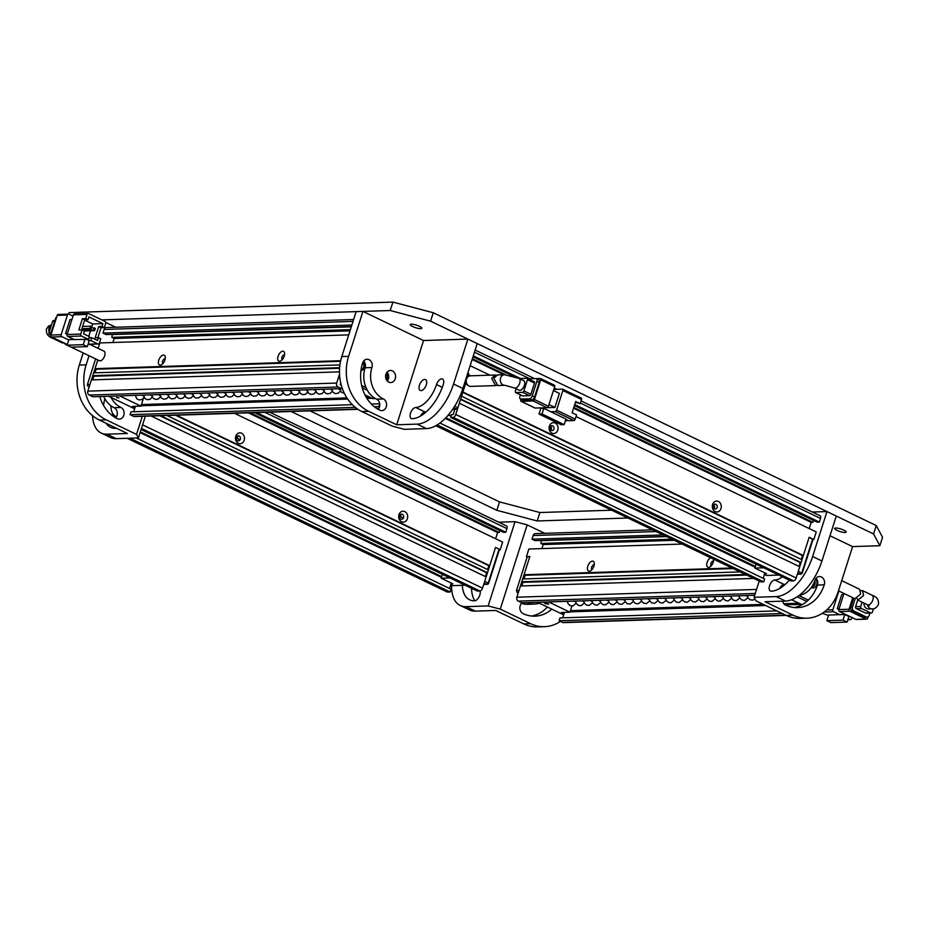 <?xml version="1.0" encoding="UTF-8"?>
<svg xmlns="http://www.w3.org/2000/svg" width="929" height="929" viewBox="0 0 929 929"><rect width="100%" height="100%" fill="white"/><g stroke="black" fill="none" stroke-linecap="round" stroke-linejoin="round"><path stroke-width="1.39" d="M720.985 508.523A5.446 4.494 88.1 0 0 718.407 501.451A5.446 4.494 88.1 0 0 712.601 504.493A5.446 4.494 88.1 0 0 715.179 511.565A5.446 4.494 88.1 0 0 720.985 508.523M717.153 507.513A2.566 2.125 88.1 0 0 713.193 505.608A2.566 2.125 88.1 0 0 717.153 507.513M557.772 430.127A5.446 4.494 88.1 0 0 555.194 423.055A5.446 4.494 88.1 0 0 549.387 426.086A5.446 4.494 88.1 0 0 551.965 433.158A5.446 4.494 88.1 0 0 557.772 430.127M553.939 429.117A2.566 2.125 88.1 0 0 549.98 427.212A2.566 2.125 88.1 0 0 553.939 429.117M713.913 508.616A2.566 2.125 88.1 0 0 713.786 504.586M550.7 430.208A2.566 2.125 88.1 0 0 550.572 426.19M812.968 539.54L809.159 537.264L813.827 539.505L812.968 539.54L802.122 573.518L797.291 574.47M470.655 375.804L468.425 374.735L468.739 373.748L467.74 373.272L468.739 373.748L467.682 377.093M763.173 578.314L764.892 572.903M439.94 423.043L764.625 579.011L763.731 581.821L437.153 424.948M435.806 425.726L760.77 581.821A3.019 1.568 -64.3 0 0 761.176 581.902L763.731 581.821M576.05 416.552L816.243 531.922L813.827 539.505M580.358 403.07L820.539 518.452A3.019 1.568 -64.3 0 0 820.144 515.781L581.043 400.922M820.539 518.452L819.378 522.098L574.714 404.579M574.401 405.555L817.16 522.168L819.378 522.098M809.217 528.555L811.203 522.365L812.898 522.307L813.502 520.414M467.728 385.082L465.475 384.002L462.921 392.003L803.33 555.519L809.159 537.264L798.313 571.254L802.122 573.518M470.155 365.689L489.931 375.188M801.262 559.386L802.482 555.554L803.33 555.519M801.994 559.734L801.088 562.544L460.679 399.029L461.574 396.218L801.994 559.734M799.021 566.411L800.241 562.568L801.088 562.544M796.165 577.989L799.753 566.76L459.332 403.244L455.744 414.473A3.019 1.568 115.7 0 1 453.143 417.342L793.563 580.857A3.019 1.568 -64.3 0 0 796.165 577.989L455.744 414.473M793.563 580.857L791.009 580.939L450.588 417.423L451.482 414.613L453.189 414.555L454.896 409.224M422.823 414.566L423.485 412.499M755.358 566.458L445.839 417.783M755.114 567.224L445.258 418.387M811.203 522.365L573.553 408.214M503.855 374.735L472.129 359.488M450.588 417.423L453.143 417.342M462.793 392.386L802.482 555.554M812.898 522.307L573.797 407.459M505.655 374.724L472.373 358.733M513.331 376.222L472.977 356.841M520.472 378.521L473.291 355.853M800.241 562.568L460.552 399.412M466.219 381.656L457.892 407.738L456.592 409.166L453.015 409.283L454.629 410.061M447.999 415.426L451.262 415.321M457.892 407.738L454.722 406.205M453.724 407.785L456.592 409.166M778.781 575.063L766.425 575.469L764.393 574.494M812.654 538.948L801.808 572.938L800.508 574.366L797.744 573.03M764.625 573.739L766.506 573.669L754.847 568.072L763.626 567.793M754.847 568.072L756.09 564.17M714.622 507.095L713.054 506.34M551.408 428.687L549.84 427.932M496.643 385.396L495.552 385.593L491.673 378.324L495.285 375.014L496.388 375.165M495.285 375.014L470.388 375.815A5.295 4.366 88.1 0 0 466.486 379.148A5.295 4.366 88.1 0 0 470.736 386.394L495.552 385.593M519.137 390.203A5.295 2.741 -64.3 0 0 524.409 385.338A5.295 2.741 -64.3 0 0 523.712 380.669L519.056 378.428A5.295 2.741 115.7 0 1 519.741 383.096A5.295 2.741 115.7 0 1 514.469 387.962L519.137 390.203M493.833 378.254L497.723 385.523L504.819 385.291A5.295 4.366 88.1 0 1 500.568 378.045A5.295 4.366 88.1 0 1 504.482 374.712L497.456 374.944L493.833 378.254M575.446 402.28L580.16 403.674L575.69 401.525L572.101 412.766L576.572 414.915L575.237 419.118L556.576 410.165L562.858 390.505A1.51 0.778 -64.3 0 0 562.66 389.17A1.51 0.778 -64.3 0 0 562.451 389.123L553.789 389.414M553.44 390.528L559.397 393.397L554.915 407.436L546.368 407.703M550.804 411.744L543.813 408.377L542.013 413.997L564.17 424.634L565.958 419.025L550.804 411.744L555.275 411.593L573.936 420.558L568.815 420.721L565.866 419.304M556.576 410.165A1.51 0.778 115.7 0 1 555.275 411.593M543.848 407.785L543.651 408.388M580.16 403.674L581.508 399.458A1.51 0.778 -64.3 0 0 581.31 398.123A1.51 0.778 -64.3 0 0 581.101 398.088M548.958 404.568L554.915 407.436M543.813 408.377L540.829 408.481L539.041 414.09L561.186 424.739L564.17 424.634M565.633 420.059L567.12 420.779L565.378 420.837M547.123 407.68L535.185 408.063L521.204 401.34L533.13 400.956L547.123 407.68A1.51 0.778 -64.3 0 0 548.424 406.24L534.43 399.528L540.701 379.868L554.694 386.58A1.51 0.778 -64.3 0 0 554.497 385.245A1.51 0.778 -64.3 0 0 554.288 385.21M554.694 386.58L548.424 406.24M573.936 420.558A1.51 0.778 -64.3 0 0 575.237 419.118M542.013 413.997L539.041 414.09M567.12 420.779L567.352 420.013M540.701 379.868A1.51 0.778 115.7 0 0 540.504 378.533A1.51 0.778 115.7 0 0 540.295 378.486L536.463 378.614M521.006 399.284L520.797 399.969A1.51 0.778 115.7 0 0 520.995 401.305L534.976 408.017M534.43 399.528A1.51 0.778 115.7 0 1 533.13 400.956M539.215 382.411A3.019 1.568 -64.3 0 0 538.82 379.74L536.486 378.626A3.019 1.568 115.7 0 1 536.881 381.296L539.215 382.411L534.558 397.02L532.224 395.893L536.881 381.296M523.085 400.167L520.763 399.052A3.019 1.568 115.7 0 1 520.345 398.971L522.679 400.085A3.019 1.568 -64.3 0 0 523.085 400.167L531.957 399.876A3.019 1.568 -64.3 0 0 534.558 397.02M520.345 398.971A3.019 1.568 115.7 0 1 519.95 396.3L520.414 394.848M536.486 378.626A3.019 1.568 115.7 0 0 536.079 378.544L528.218 378.8M532.224 395.893A3.019 1.568 115.7 0 1 529.623 398.762L531.957 399.876M520.763 399.052L529.623 398.762M522.4 395.754A1.51 0.778 -64.3 0 0 522.562 395.882A1.51 0.778 -64.3 0 0 522.772 395.928L529.588 395.708A1.51 0.778 -64.3 0 0 530.889 394.279L534.465 383.038A1.51 0.778 -64.3 0 0 534.268 381.703A1.51 0.778 -64.3 0 0 534.07 381.668M516.141 388.763L515.374 391.19A1.51 0.778 115.7 0 0 515.572 392.526L522.562 395.882M530.889 394.279L523.886 390.912L527.475 379.682A1.51 0.778 115.7 0 0 527.277 378.347A1.51 0.778 115.7 0 0 527.068 378.3L520.252 378.521A1.51 0.778 115.7 0 0 519.729 378.753M522.772 395.928L515.769 392.572L522.586 392.34L529.588 395.708M523.886 390.912A1.51 0.778 115.7 0 1 522.586 392.34M836.994 530.366A6.05 1.347 17.7 0 1 834.637 528.427A6.05 1.347 17.7 0 1 837.97 528.253A6.05 1.347 17.7 0 1 843.811 530.145A6.05 1.347 17.7 0 1 846.168 532.096A6.05 1.347 17.7 0 1 842.835 532.271A6.05 1.347 17.7 0 1 836.994 530.366M412.639 326.532A6.05 1.347 17.7 0 1 410.281 324.581A6.05 1.347 17.7 0 1 413.614 324.407A6.05 1.347 17.7 0 1 419.455 326.311A6.05 1.347 17.7 0 1 421.801 328.262A6.05 1.347 17.7 0 1 418.48 328.436A6.05 1.347 17.7 0 1 412.639 326.532M310.042 410.862L499.535 501.881L539.888 512.529L611.665 510.207M51.583 332.988L50.967 333.012A3.019 2.497 88.1 0 0 50.921 335.044L57.203 315.372L67.434 315.047A1.51 1.254 -91.9 0 1 68.549 314.095L69.071 312.597L392.909 302.099L433.274 312.748L876.279 525.547L882.55 537.299L879.856 545.718L873.585 533.966L876.279 525.547M539.888 512.529L537.206 520.96L627.934 518.022M499.535 501.881L496.841 510.311L537.206 520.96M291.091 411.477L496.841 510.311M829.992 535.754L852.59 546.6L879.856 545.718M873.585 533.966L430.58 321.167L433.274 312.748M430.58 321.167L390.215 310.518L392.909 302.099M390.215 310.518L101.784 319.878M816.045 578.268A6.05 4.993 -91.9 0 1 817.439 585.038A36.289 29.972 -91.9 0 1 794.04 607.52M782.543 601.168A6.05 4.993 88.1 0 0 785.528 605.081A36.289 29.972 88.1 0 0 797.454 607.647A36.289 29.972 88.1 0 0 824.255 584.817A6.05 4.993 88.1 0 0 821.387 576.967A6.05 4.993 88.1 0 0 819.401 576.537A6.05 4.993 88.1 0 0 814.93 580.335A24.189 19.973 -91.9 0 1 799.242 595.338M812.376 512.042L826.961 511.565L812.62 556.506A42.339 21.936 115.7 0 1 776.203 596.592L754.046 597.312L759.225 581.089M782.427 576.816A24.189 12.53 115.7 0 1 774.763 579.963A6.05 3.135 -64.3 0 0 769.827 584.956A6.05 3.135 -64.3 0 0 770.35 591.03A6.05 3.135 -64.3 0 0 771.186 591.204A36.289 18.801 -64.3 0 0 789.406 580.172M826.961 511.565L836.286 516.048L821.944 560.988L812.62 556.506M754.046 597.312L755.927 600.842L786.236 615.393A42.339 34.965 88.1 0 0 800.159 618.389L806.976 618.168A42.339 34.965 -91.9 0 1 793.064 615.172L786.236 615.393M776.203 596.592L785.528 601.075L765.078 601.737L793.064 615.172M785.528 601.075A42.339 21.936 -64.3 0 0 821.944 560.988M774.763 579.963L784.088 584.446A6.05 3.135 -64.3 0 0 779.559 588.533M784.088 584.446A24.189 12.53 -64.3 0 0 785.319 584.318M806.976 618.168A42.339 34.965 -91.9 0 0 838.248 591.541L852.59 546.6M284.216 356.144A5.446 2.822 -64.3 0 0 284.564 353.078A5.446 2.822 -64.3 0 0 281.684 351.487A5.446 2.822 -64.3 0 0 278.073 356.341A5.446 2.822 -64.3 0 0 280.813 360.882A5.446 2.822 -64.3 0 0 284.216 356.144M284.495 354.994A2.566 1.335 -64.3 0 0 284.471 354.983A2.566 1.335 -64.3 0 0 281.917 357.351A2.566 1.335 -64.3 0 0 282.242 359.616A2.566 1.335 -64.3 0 0 282.277 359.628M164.909 360.011A5.446 2.822 -64.3 0 0 165.246 356.945A5.446 2.822 -64.3 0 0 162.378 355.354A5.446 2.822 -64.3 0 0 158.766 360.208A5.446 2.822 -64.3 0 0 161.495 364.749A5.446 2.822 -64.3 0 0 164.909 360.011M165.188 358.861A2.566 1.335 -64.3 0 0 165.165 358.849A2.566 1.335 -64.3 0 0 162.598 361.218A2.566 1.335 -64.3 0 0 162.935 363.483A2.566 1.335 -64.3 0 0 162.958 363.494M379.74 404.022L378.916 406.588L374.329 406.739M379.508 406.879L378.916 406.588M99.171 360.603L97.557 360.661L95.002 368.662L340.676 360.696M98.114 348.352L99.844 342.94L348.712 334.87M341.977 387.532L341.617 388.67L92.772 396.741L89.277 395.057L338.121 386.998A3.019 2.497 -91.9 0 1 336.681 383.062L339.515 374.166L338.83 376.326L339.666 376.303M341.303 385.28L340.177 384.745L340.734 383.027M338.121 386.998L341.617 388.67M112.328 334.359L111.84 337.366L114.174 338.481L112.885 342.511M351.847 325.045L102.98 333.105L106.011 334.568L351.348 326.613M102.98 333.105L104.141 329.458L353.02 321.388M353.601 319.541L106.382 327.554A3.019 2.497 88.1 0 0 104.141 329.458M355.273 407.355L130.072 414.659L133.567 416.343A3.019 2.497 88.1 0 0 134.566 416.552L357.932 409.317M130.072 414.659L130.966 411.849L352.3 404.672M133.683 411.768L135.425 406.31M369.742 397.159L366.212 397.275M346.889 397.902L141.463 404.556M372.076 398.286L366.932 398.448M347.667 399.075L141.08 405.776M350.001 330.84L114.174 338.481M112.734 334.556L351.278 326.822M95.025 372.831L96.175 369.219L95.002 368.662M336.681 383.062L87.837 391.132A3.019 2.497 88.1 0 0 89.277 395.057M87.837 391.132L91.425 379.891L339.457 371.855M339.619 367.687L92.761 375.688L93.934 376.245L92.784 379.856M92.761 375.688L93.666 372.877L339.921 364.9M96.175 369.219L340.537 361.3M371.368 404.057L379.706 403.79M350.384 329.632L111.84 337.366M339.573 368.279L93.934 376.245M116.497 397.473L119.017 397.949L116.497 397.473M89.172 386.928L87.361 385.465L87.431 384.478L95.594 358.884M134.647 408.772L108.53 396.23M97.789 359.941L89.985 384.385L87.431 384.478M143.449 398.32L140.964 406.124L119.609 395.87M140.964 406.124L132.441 406.403L135.007 407.634M88.15 386.441L89.347 386.394M363.227 361.683A5.144 4.25 -91.9 0 1 364.412 367.431A5.144 4.25 -91.9 0 1 360.94 370.636M361.033 369.939A4.54 3.751 88.1 0 0 363.599 367.21A4.54 3.751 88.1 0 0 362.821 362.461M386.545 372.877A5.144 4.25 -91.9 0 1 387.718 378.626A5.144 4.25 -91.9 0 1 386.778 380.379M386.336 379.624A4.54 3.751 88.1 0 0 386.917 378.417A4.54 3.751 88.1 0 0 386.139 373.655M361.636 385.535L366.049 387.648M362.229 387.869L367.396 390.354M375.339 398.529L372.761 398.611L364.9 394.837M339.549 378.289L338.83 376.326M67.004 344.369L65.39 344.38L64.217 343.033M71.173 347.156L99.391 360.707A5.295 2.741 -64.3 0 0 104.663 355.842A5.295 2.741 -64.3 0 0 103.978 351.174L89.59 344.264M51.455 324.883L48.494 326.149L46.473 329.005C45.893 333.557 47.983 336.658 52.756 338.307L62.429 342.952L64.031 342.94M87.036 314.408L85.689 318.624L88.023 319.739L88.917 316.928L102.91 323.652L102.004 326.462L104.338 327.577L105.685 323.362A1.51 1.254 -91.9 0 0 104.965 321.399L88.65 313.561A1.51 1.254 -91.9 0 0 88.15 313.456L74.517 313.897A1.51 1.254 -91.9 0 0 73.391 314.85L87.036 314.408A1.51 1.254 -91.9 0 1 88.15 313.456M73.96 339.41L67.84 336.472L81.473 336.031L88.476 339.387L68.851 339.573L67.051 345.193L71.138 347.156L87.326 346.633L89.114 341.013L88.243 340.595L90.798 340.513L97.8 343.869L88.104 344.183M85.689 318.624L82.414 318.728L78.837 329.958L82.1 329.853L80.753 334.068L67.12 334.51A1.51 1.254 88.1 0 0 67.84 336.472M67.12 334.51L73.391 314.85M67.167 334.347L65.553 333.569L67.445 333.511M65.553 333.569L70.035 319.53L71.916 319.471M97.8 343.869A1.51 1.254 -91.9 0 0 99.415 343.022L100.75 338.818L98.428 337.691L95.153 337.796L98.741 326.567L101.075 327.682L104.338 327.577M97.87 337.715L101.075 327.682M102.91 323.652L92.679 323.977L84.655 320.133M61.871 336.67A1.51 1.254 -91.9 0 1 61.151 334.695L50.932 335.032A1.51 1.254 88.1 0 0 51.652 336.995L61.871 336.67L68.723 339.956M72.996 316.092L69.048 314.199A1.51 1.254 -91.9 0 0 68.549 314.095L58.318 314.42A1.51 1.254 88.1 0 0 57.203 315.372M67.434 315.047L61.151 334.695M88.476 339.387L89.37 336.577L83.54 333.778L84.434 330.968L82.1 329.853M81.473 336.031A1.51 1.254 -91.9 0 1 80.753 334.068M85.038 339.05L83.25 344.671L67.051 345.193L65.39 344.38M90.798 340.513L91.692 337.703L97.522 340.502L98.428 337.691M88.243 340.595L89.138 337.784L91.692 337.703M98.741 326.567L102.004 326.462M82.414 318.728L84.748 319.843L81.555 329.876M88.023 319.739L84.748 319.843M88.754 336.286L90.508 330.794M91.808 326.718L92.679 323.977M91.448 327.949L94.166 327.856L93.446 330.109L94.619 330.666L85.073 330.968L83.9 330.41L84.284 329.203M67.271 344.508L51.652 336.995M83.25 344.671L87.326 346.633M82.646 326.439L90.67 326.172L89.95 328.425L81.926 328.68M93.446 330.109L83.9 330.41M89.95 328.425L91.112 328.982L81.74 329.284M91.112 328.982L91.832 326.741L90.67 326.172M94.619 330.666L95.327 328.413L94.166 327.856M56.727 316.87A3.019 2.497 88.1 0 0 55.624 318.403L56.239 318.38M50.967 333.012L55.624 318.403M51.083 332.652L48.958 332.721L52.535 321.492L54.66 321.422M50.874 335.264L49.667 334.684L50.84 334.649M48.958 332.721A1.51 1.254 88.1 0 0 49.667 334.684M54.149 320.644A1.51 1.254 88.1 0 0 52.535 321.492M176.417 415.193L489.722 565.691L495.54 547.436L499.047 549.109L488.201 583.098L484.706 581.415L495.54 547.436L500.208 549.678L499.361 549.701L488.515 583.679L483.672 584.631M499.361 549.701L499.047 549.109M465.174 585.235L452.806 585.63L450.774 584.655M488.201 583.098L488.131 584.097M451.018 583.9L452.887 583.842L441.229 578.233L442.483 574.331M450.019 577.954L441.229 578.233M484.125 583.203L486.901 584.527M113.535 416.506L115.8 416.436M402.338 517.708L399.458 516.327M239.125 439.312L236.245 437.931M587.79 566.284A5.446 2.822 115.7 0 1 591.39 561.43A5.446 2.822 115.7 0 1 594.27 563.02A5.446 2.822 115.7 0 1 593.921 566.086A5.446 2.822 115.7 0 1 590.519 570.824A5.446 2.822 115.7 0 1 587.79 566.284M594.212 564.937A2.566 1.335 -64.3 0 0 594.188 564.925A2.566 1.335 -64.3 0 0 591.622 567.294A2.566 1.335 -64.3 0 0 591.959 569.558A2.566 1.335 -64.3 0 0 591.982 569.57M713.577 559.153A5.446 2.822 115.7 0 1 713.228 562.219A5.446 2.822 115.7 0 1 709.826 566.957A5.446 2.822 115.7 0 1 707.097 562.417A5.446 2.822 115.7 0 1 710.488 557.679M713.518 561.07A2.566 1.335 -64.3 0 0 713.495 561.058A2.566 1.335 -64.3 0 0 710.929 563.427A2.566 1.335 -64.3 0 0 711.266 565.691A2.566 1.335 -64.3 0 0 711.289 565.703M527.173 556.947L529.855 556.483L524.026 574.737L731.982 568.002M753.663 578.419L520.437 585.978L516.861 597.208A3.019 2.497 88.1 0 0 518.289 601.133L521.784 602.816L754.696 595.268M521.796 585.932L522.946 582.32L521.784 581.763L745.534 574.505M740.111 571.904L522.679 578.953L521.784 581.763M524.037 578.906L525.187 575.295L524.026 574.737M682.118 544.046L528.868 549.016L526.441 556.599M541.909 548.586L543.186 544.557L540.864 543.442L541.352 540.434M666.174 536.393L535.034 540.643L532.003 539.18L663.143 534.93M652.53 529.832L535.394 533.629A3.019 2.497 88.1 0 0 533.165 535.534L532.003 539.18M776.865 610.899L559.99 617.924L559.095 620.735L782.288 613.5M564.449 612.385L562.707 617.843M785.783 615.184L562.591 622.418A3.019 2.497 88.1 0 0 563.589 622.627L786.271 615.416M562.591 622.418L559.095 620.735M733.155 568.56L525.187 575.295M666.581 536.579L541.758 540.632M543.186 544.557L674.338 540.306M570.092 611.851L765.647 605.511M785.144 604.872L801.1 604.361M570.487 610.643L763.324 604.384M783.821 603.722L798.766 603.235M672.004 539.192L540.864 543.442M522.946 582.32L746.707 575.063M815.557 578.953A5.144 4.25 -91.9 0 1 816.742 584.701A5.144 4.25 -91.9 0 1 811.284 587.581M811.969 586.605A3.786 3.124 88.1 0 0 812.132 586.605A3.786 3.124 88.1 0 0 814.93 584.225A3.786 3.124 88.1 0 0 814.721 580.985M798.928 595.582L808.311 600.088M797.187 596.801L806.825 601.435M791.543 599.774L802.122 604.674M545.091 603.56L548.749 604.256L547.808 603.478L544.15 602.782L545.091 603.56M516.454 590.554L527.3 556.564L529.855 556.483L519.009 590.472L516.454 590.554L517.163 592.516L518.37 592.47M563.659 614.847L537.554 602.306M518.196 593.004L517.163 592.516M548.633 601.946L569.988 612.199L561.464 612.478L564.031 613.709M571.95 606.022L569.988 612.199M838.469 590.832L854.854 598.706L860.672 594.096L859.522 589.207L841.72 580.66M863.982 603.084A5.295 4.366 88.1 0 0 868.499 608.971L871.913 608.855A5.295 4.366 -91.9 0 1 867.5 604.779M860.742 590.693L862.484 590.623L863.622 595.512L857.827 600.134L857.049 598.462M838.875 609.424L837.25 608.646L841.732 594.606L843.625 594.537M848.165 618.749L849.896 619.573L847.875 619.643M851.905 617.483L851.51 618.737A1.51 1.254 -91.9 0 1 849.896 619.573M838.841 591.018L832.86 609.772L826.659 609.97M824.128 612.048L833.58 611.735A1.51 1.254 -91.9 0 1 832.86 609.772M833.58 611.735L839.7 614.673L828.622 615.033L826.822 620.653L843.021 620.131L844.809 614.51L839.7 614.673M837.25 608.646L839.142 608.588M826.822 620.653L830.909 622.616L847.097 622.093L848.885 616.473L844.809 614.51M828.471 615.486L822.293 613.303M855.864 619.388A1.51 1.254 88.1 0 0 856.364 619.492L866.583 619.155A1.51 1.254 -91.9 0 1 866.095 619.051L855.864 619.388L839.537 611.537L849.768 611.212L866.095 619.051M852.741 597.684L849.048 609.25L838.829 609.575A1.51 1.254 88.1 0 0 839.537 611.537M838.829 609.575L843.962 593.468M847.097 622.093L843.021 620.131M866.583 619.155A1.51 1.254 -91.9 0 0 867.709 618.203L868.185 616.705M853.67 598.137L850.79 607.171A3.019 2.497 88.1 0 0 852.23 611.096L864.353 616.926A3.019 2.497 88.1 0 0 865.34 617.135L867.047 617.077A3.019 2.497 -91.9 0 1 866.06 616.868L864.353 616.926M849.768 611.212A1.51 1.254 -91.9 0 1 849.048 609.25M852.23 611.096L853.925 611.038A3.019 2.497 -91.9 0 1 852.497 607.113L850.79 607.171M855.144 598.81L852.497 607.113M867.047 617.077A3.019 2.497 -91.9 0 0 869.277 615.172L869.95 613.082M853.925 611.038L866.06 616.868M857.699 600.064L855.597 606.66A1.51 1.254 88.1 0 0 856.317 608.623L865.642 613.105A1.51 1.254 88.1 0 0 866.142 613.21L871.251 613.047A1.51 1.254 -91.9 0 1 870.752 612.943L865.642 613.105M862.089 602.178L860.707 606.498L855.597 606.66M871.251 613.047A1.51 1.254 -91.9 0 0 872.366 612.095L873.457 608.692M856.317 608.623L861.427 608.46L870.752 612.943M861.427 608.46A1.51 1.254 -91.9 0 1 860.707 606.498M387.021 372.192A6.05 4.993 -91.9 0 1 387.312 381.029M392.375 370.88A6.05 4.993 -91.9 0 1 395.51 377.569A6.05 4.993 -91.9 0 1 390.772 382.551A6.05 4.993 -91.9 0 1 388.786 382.121A6.05 4.993 -91.9 0 1 385.651 375.444A6.05 4.993 -91.9 0 1 390.377 370.462A6.05 4.993 -91.9 0 1 392.375 370.88M424.658 379.404A6.05 3.135 -64.3 0 0 419.722 384.397A6.05 3.135 -64.3 0 0 420.245 390.47A6.05 3.135 -64.3 0 0 421.069 390.633A6.05 3.135 -64.3 0 0 426.005 385.651A6.05 3.135 -64.3 0 0 425.482 379.566A6.05 3.135 -64.3 0 0 424.658 379.404M443.319 384.362A6.05 3.135 -64.3 0 0 442.529 379.02A6.05 3.135 -64.3 0 0 441.705 378.846A6.05 3.135 -64.3 0 0 436.502 384.583A24.189 12.53 115.7 0 1 415.693 407.483A6.05 3.135 -64.3 0 0 410.757 412.476A6.05 3.135 -64.3 0 0 411.28 418.561A6.05 3.135 -64.3 0 0 412.104 418.724A36.289 18.801 -64.3 0 0 443.319 384.362M361.88 411.559L368.697 411.338L396.683 424.785L423.566 340.525L362.949 311.412L356.132 311.633L341.791 356.562A42.339 34.965 88.1 0 0 361.88 411.559L392.201 426.121L404.301 429.314L426.457 428.594A42.339 21.936 -64.3 0 0 462.874 388.508L453.549 384.025L467.891 339.085L477.216 343.567L462.874 388.508M363.703 360.998A6.05 4.993 -91.9 0 1 365.109 367.768A24.189 19.973 88.1 0 0 376.593 399.191A6.05 4.993 -91.9 0 1 378.161 409.329M423.566 340.525L467.891 339.085M396.683 424.785L417.133 424.123L426.457 428.594M368.697 411.338A42.339 34.965 -91.9 0 1 348.607 356.341L341.791 356.562M362.949 311.412L348.607 356.341M376.593 399.191L383.41 398.971A6.05 4.993 -91.9 0 1 386.545 405.648A6.05 4.993 -91.9 0 1 381.807 410.63A6.05 4.993 -91.9 0 1 379.822 410.2A36.289 29.972 -91.9 0 1 362.6 363.065A6.05 4.993 -91.9 0 1 367.06 359.256A6.05 4.993 -91.9 0 1 371.925 367.547L365.109 367.768M383.41 398.971A24.189 19.973 -91.9 0 1 371.925 367.547M453.549 384.025A42.339 21.936 115.7 0 1 417.133 424.123M420.489 416.053A6.05 3.135 115.7 0 1 425.017 411.965A24.189 12.53 -64.3 0 0 426.248 411.837M116.253 438.651L106.928 434.168A42.339 21.936 115.7 0 1 101.145 433.019L110.47 437.501A42.339 21.936 -64.3 0 0 116.253 438.651L138.409 437.931L145.354 416.204M112.514 415.774A36.289 18.801 115.7 0 1 112.572 413.242M105.732 322.444L115.742 327.252M138.409 437.931L136.528 434.412L142.311 416.297M106.928 434.168L127.378 433.506L99.403 420.071L106.22 419.85L136.528 434.412M101.145 433.019A42.339 21.936 115.7 0 1 92.563 415.681M116.299 428.188A6.05 3.135 115.7 0 1 115.544 428.339A36.289 18.801 115.7 0 1 110.586 427.34A36.289 18.801 115.7 0 1 106.173 423.322M103.549 405.462A36.289 18.801 115.7 0 1 104.849 398.75M116.485 416.715A24.189 12.53 115.7 0 1 115.823 416.436A24.189 12.53 115.7 0 1 110.888 405.741M92.726 344.16L92.285 345.553M89.033 355.737L86.13 364.853L79.313 365.074L83.18 352.927M79.313 365.074A42.339 34.965 88.1 0 0 99.403 420.071M103.665 396.381A24.189 19.973 88.1 0 0 114.104 407.703A6.05 4.993 -91.9 0 1 115.672 417.841M106.22 419.85A42.339 34.965 -91.9 0 1 86.13 364.853M99.786 396.509A36.289 29.972 88.1 0 0 117.344 418.712A6.05 4.993 88.1 0 0 119.33 419.142A6.05 4.993 88.1 0 0 124.056 414.16A6.05 4.993 88.1 0 0 120.921 407.483A24.189 19.973 -91.9 0 1 111.097 397.461M560.454 621.385A42.339 34.965 -91.9 0 1 544.499 626.68A42.339 34.965 -91.9 0 1 530.575 623.684L500.266 609.122L527.161 524.873L544.754 533.327M522.191 602.805A6.05 4.993 88.1 0 0 519.868 608.472A6.05 4.993 88.1 0 0 523.039 613.593A36.289 29.972 88.1 0 0 534.976 616.159A36.289 29.972 88.1 0 0 551.814 609.157M539.389 603.188A24.189 19.973 -91.9 0 1 534.581 604.071A24.189 19.973 -91.9 0 1 527.254 602.642M498.757 522.203L515.049 521.68L527.161 524.873M500.266 609.122L488.155 605.929L515.049 521.68M530.575 623.684L523.759 623.905L495.784 610.469L475.323 611.131L465.998 606.649L488.155 605.929M523.759 623.905A42.339 34.965 88.1 0 0 537.682 626.901L544.499 626.68M531.562 616.032A36.289 29.972 88.1 0 0 547.367 607.02M521.599 603.316A24.189 19.973 88.1 0 0 527.765 604.291L534.581 604.071M465.998 606.649A42.339 21.936 115.7 0 1 460.215 605.487L469.54 609.97A42.339 21.936 -64.3 0 0 475.323 611.131M474.916 600.784A36.289 18.801 115.7 0 1 471.584 588.312M460.215 605.487A42.339 21.936 115.7 0 1 451.61 585.061M462.305 585.328A36.289 18.801 -64.3 0 0 469.656 599.82A36.289 18.801 -64.3 0 0 474.614 600.808A6.05 3.135 -64.3 0 0 478.923 597.15A6.05 3.135 -64.3 0 0 480.038 591.018M235.769 436.258A5.446 4.494 -91.9 0 1 241.575 433.216A5.446 4.494 -91.9 0 1 244.164 440.288A5.446 4.494 -91.9 0 1 238.347 443.33A5.446 4.494 -91.9 0 1 235.769 436.258M240.332 439.278A2.566 2.125 88.1 0 0 236.361 437.373A2.566 2.125 88.1 0 0 240.332 439.278M398.982 514.654A5.446 4.494 -91.9 0 1 404.789 511.612A5.446 4.494 -91.9 0 1 407.378 518.684A5.446 4.494 -91.9 0 1 401.56 521.726A5.446 4.494 -91.9 0 1 398.982 514.654M403.546 517.674A2.566 2.125 88.1 0 0 399.575 515.769A2.566 2.125 88.1 0 0 403.546 517.674M236.965 436.351A2.566 2.125 -91.9 0 1 237.812 438.685M400.178 514.759A2.566 2.125 -91.9 0 1 401.026 517.093M500.208 549.678L502.624 542.095L234.526 413.312M256.636 412.592L505.771 532.259L506.932 528.613A3.019 1.568 -64.3 0 0 506.537 525.942L269.689 412.174M505.771 532.259L503.553 532.329L254.43 412.673M499.895 530.575L499.291 532.468L497.584 532.526L495.61 538.715M489.722 565.691L488.863 565.715L487.644 569.547M160.624 415.704L487.481 572.705L488.375 569.907L166.941 415.507M487.481 572.705L486.622 572.74L485.402 576.572M151.148 416.018L486.134 576.921L482.546 588.162A3.019 1.568 -64.3 0 1 479.945 591.018L477.39 591.099L141.092 429.558M488.863 565.715L175.569 415.228M248.461 412.859L497.584 532.526M451.285 583.064L449.555 588.475M129.979 438.209L450.124 591.982L451.018 589.183L136.296 438M450.124 591.982L447.569 592.075L127.412 438.291M127.192 438.302L447.151 591.982A3.019 1.568 -64.3 0 0 447.569 592.075M140.116 432.612L441.507 577.385M140.349 431.857L441.751 576.63M499.291 532.468L250.168 412.801M159.776 415.739L486.622 572.74M761.176 581.902L435.922 425.668M474.452 352.207L529.716 378.742M562.858 390.505L581.508 399.458M527.475 379.682L534.465 383.038M824.255 584.817L817.439 585.038M378.858 408.388L376.709 408.458M357.584 409.074L133.567 416.343M141.847 395.15A4.54 1.01 17.7 0 1 142.451 395.429A4.54 1.01 17.7 0 1 143.623 396.091M150.022 394.883A4.54 1.01 17.7 0 1 150.637 395.162A4.54 1.01 17.7 0 1 151.799 395.824M158.209 394.616A4.54 1.01 17.7 0 1 158.813 394.895A4.54 1.01 17.7 0 1 159.985 395.557M166.384 394.349A4.54 1.01 17.7 0 1 166.999 394.628A4.54 1.01 17.7 0 1 168.161 395.289M174.571 394.093A4.54 1.01 17.7 0 1 175.175 394.361A4.54 1.01 17.7 0 1 176.347 395.034M182.746 393.826A4.54 1.01 17.7 0 1 183.361 394.093A4.54 1.01 17.7 0 1 184.523 394.767M190.933 393.559A4.54 1.01 17.7 0 1 191.537 393.838A4.54 1.01 17.7 0 1 192.709 394.5M199.108 393.292A4.54 1.01 17.7 0 1 199.723 393.571A4.54 1.01 17.7 0 1 200.885 394.233M207.295 393.025A4.54 1.01 17.7 0 1 207.899 393.304A4.54 1.01 17.7 0 1 209.071 393.966M215.47 392.758A4.54 1.01 17.7 0 1 216.085 393.037A4.54 1.01 17.7 0 1 217.247 393.699M223.657 392.502A4.54 1.01 17.7 0 1 224.261 392.77A4.54 1.01 17.7 0 1 225.433 393.443M231.832 392.235A4.54 1.01 17.7 0 1 232.447 392.502A4.54 1.01 17.7 0 1 233.62 393.176M240.019 391.968A4.54 1.01 17.7 0 1 240.623 392.247A4.54 1.01 17.7 0 1 241.795 392.909M248.206 391.701A4.54 1.01 17.7 0 1 248.809 391.98A4.54 1.01 17.7 0 1 249.982 392.642M256.381 391.434A4.54 1.01 17.7 0 1 256.985 391.713A4.54 1.01 17.7 0 1 258.157 392.375M264.568 391.167A4.54 1.01 17.7 0 1 265.171 391.446A4.54 1.01 17.7 0 1 266.344 392.108M272.743 390.912A4.54 1.01 17.7 0 1 273.347 391.179A4.54 1.01 17.7 0 1 274.519 391.852M280.93 390.644A4.54 1.01 17.7 0 1 281.533 390.912A4.54 1.01 17.7 0 1 282.706 391.585M289.105 390.377A4.54 1.01 17.7 0 1 289.709 390.644A4.54 1.01 17.7 0 1 290.882 391.318M297.292 390.11A4.54 1.01 17.7 0 1 297.895 390.389A4.54 1.01 17.7 0 1 299.068 391.051M305.467 389.843A4.54 1.01 17.7 0 1 306.082 390.122A4.54 1.01 17.7 0 1 307.244 390.784M313.654 389.576A4.54 1.01 17.7 0 1 314.257 389.855A4.54 1.01 17.7 0 1 315.43 390.517M321.829 389.321A4.54 1.01 17.7 0 1 322.444 389.588A4.54 1.01 17.7 0 1 323.606 390.261M330.016 389.054A4.54 1.01 17.7 0 1 330.619 389.321A4.54 1.01 17.7 0 1 331.792 389.994M338.191 388.786A4.54 1.01 17.7 0 1 338.806 389.054A4.54 1.01 17.7 0 1 339.968 389.727M51.362 325.162A5.295 4.366 88.1 0 0 49.086 328.053A5.295 4.366 88.1 0 0 49.156 332.071M52.756 338.307A5.295 2.741 -64.3 0 0 54.288 338.272M516.861 597.208L756.566 589.439M518.289 601.133L755.277 593.457M533.165 535.534L656.095 531.551M753.918 595.292A4.54 1.01 17.7 0 1 754.522 595.57A4.54 1.01 17.7 0 1 754.592 595.605M745.732 595.559A4.54 1.01 17.7 0 1 746.347 595.826A4.54 1.01 17.7 0 1 747.52 596.499M737.556 595.826A4.54 1.01 17.7 0 1 738.16 596.093A4.54 1.01 17.7 0 1 739.333 596.766M729.37 596.093A4.54 1.01 17.7 0 1 729.985 596.36A4.54 1.01 17.7 0 1 731.146 597.033M721.194 596.348A4.54 1.01 17.7 0 1 721.798 596.627A4.54 1.01 17.7 0 1 722.971 597.289M713.007 596.615A4.54 1.01 17.7 0 1 713.623 596.894A4.54 1.01 17.7 0 1 714.784 597.556M704.832 596.882A4.54 1.01 17.7 0 1 705.436 597.161A4.54 1.01 17.7 0 1 706.609 597.823M696.645 597.15A4.54 1.01 17.7 0 1 697.261 597.417A4.54 1.01 17.7 0 1 698.422 598.09M688.47 597.417A4.54 1.01 17.7 0 1 689.074 597.684A4.54 1.01 17.7 0 1 690.247 598.357M680.283 597.684A4.54 1.01 17.7 0 1 680.899 597.951A4.54 1.01 17.7 0 1 682.06 598.624M672.108 597.939A4.54 1.01 17.7 0 1 672.712 598.218A4.54 1.01 17.7 0 1 673.885 598.88M663.921 598.206A4.54 1.01 17.7 0 1 664.537 598.485A4.54 1.01 17.7 0 1 665.698 599.147M655.746 598.473A4.54 1.01 17.7 0 1 656.35 598.752A4.54 1.01 17.7 0 1 657.523 599.414M647.559 598.74A4.54 1.01 17.7 0 1 648.175 599.019A4.54 1.01 17.7 0 1 649.336 599.681M639.384 599.008A4.54 1.01 17.7 0 1 639.988 599.275A4.54 1.01 17.7 0 1 641.161 599.948M631.197 599.275A4.54 1.01 17.7 0 1 631.813 599.542A4.54 1.01 17.7 0 1 632.974 600.215M623.022 599.53A4.54 1.01 17.7 0 1 623.626 599.809A4.54 1.01 17.7 0 1 624.799 600.471M614.835 599.797A4.54 1.01 17.7 0 1 615.451 600.076A4.54 1.01 17.7 0 1 616.612 600.738M606.66 600.064A4.54 1.01 17.7 0 1 607.264 600.343A4.54 1.01 17.7 0 1 608.437 601.005M598.473 600.331A4.54 1.01 17.7 0 1 599.089 600.61A4.54 1.01 17.7 0 1 600.25 601.272M590.298 600.598A4.54 1.01 17.7 0 1 590.902 600.866A4.54 1.01 17.7 0 1 592.075 601.539M582.111 600.866A4.54 1.01 17.7 0 1 582.715 601.133A4.54 1.01 17.7 0 1 583.888 601.806M573.936 601.121A4.54 1.01 17.7 0 1 574.54 601.4A4.54 1.01 17.7 0 1 575.713 602.062M871.913 608.855C874.212 609.319 876.384 607.891 878.428 604.57C879.008 599.971 876.906 596.871 872.145 595.268A5.295 2.741 115.7 0 1 872.842 599.948A5.295 2.741 115.7 0 1 867.57 604.814L857.827 600.134M415.693 407.483L425.017 411.965M442.285 387.358L436.502 384.583M114.104 407.703L120.921 407.483M142.59 424.855L482.546 588.162M141.452 428.42L479.945 591.018M264.858 412.325L506.932 528.613M556.866 389.309L554.23 388.043M534.547 378.591L475.149 350.059M451.157 415.646L449.044 415.391M519.056 378.428L504.482 374.712M581.31 398.123L562.66 389.17M540.504 378.533L554.497 385.245M527.277 378.347L534.268 381.703M514.469 387.962L504.819 385.291M378.695 408.644L377.081 408.69M135.367 395.359L136.714 398.738L139.036 399.958L141.974 399.54L144.053 397.333M143.542 395.092L144.901 398.483L147.212 399.691L150.15 399.273L152.228 397.066M151.729 394.825L153.076 398.216L155.398 399.424L158.336 399.005L160.415 396.799M159.904 394.558L161.263 397.949L163.574 399.168L166.512 398.75L168.59 396.532M168.091 394.302L169.438 397.682L171.76 398.901L174.698 398.483L176.777 396.265M176.266 394.035L177.625 397.415L179.936 398.634L182.874 398.216L184.952 395.998M184.453 393.768L185.812 397.147L188.122 398.367L191.06 397.949L193.139 395.742M192.628 393.501L193.987 396.892L196.298 398.1L199.236 397.682L201.314 395.475M200.815 393.234L202.174 396.625L204.485 397.833L207.422 397.415L209.501 395.208M208.99 392.967L210.349 396.358L212.66 397.577L215.598 397.147L217.676 394.941M217.177 392.712L218.536 396.091L220.847 397.31L223.784 396.892L225.863 394.674M225.352 392.444L226.711 395.824L229.022 397.043L231.96 396.625L234.038 394.407M233.539 392.177L234.898 395.557L237.209 396.776L240.147 396.358L242.225 394.151M241.714 391.91L243.073 395.301L245.384 396.509L248.322 396.091L250.4 393.884M249.901 391.643L251.26 395.034L253.571 396.242L256.509 395.824L258.587 393.617M258.076 391.376L259.435 394.767L261.746 395.986L264.684 395.557L266.762 393.35M266.263 391.121L267.622 394.5L269.933 395.719L272.871 395.301L274.949 393.083M274.438 390.854L275.797 394.233L278.108 395.452L281.057 395.034L283.136 392.816M282.625 390.586L283.984 393.966L286.295 395.185L289.233 394.767L291.311 392.561M290.8 390.319L292.159 393.71L294.47 394.918L297.419 394.5L299.498 392.293M298.987 390.052L300.346 393.443L302.657 394.651L305.595 394.233L307.673 392.026M307.162 389.785L308.521 393.176L310.832 394.395L313.781 393.966L315.86 391.759M315.349 389.53L316.708 392.909L319.019 394.128L321.957 393.71L324.035 391.492M323.536 389.263L324.883 392.642L327.194 393.861L330.143 393.443L332.222 391.225M331.711 388.996L333.07 392.375L335.381 393.594L338.319 393.176L340.397 390.97M339.898 388.728L341.245 392.119L344.369 393.408M98.288 343.974L88.069 344.311M53.661 320.54L54.962 320.493M754.975 599.042L752.792 600.111L750.098 599.786L747.973 597.8L747.439 595.501M747.938 597.742L744.605 600.378L741.911 600.041L739.798 598.067L739.252 595.768M739.763 597.997L736.43 600.645L733.736 600.308L731.611 598.334L731.077 596.035M731.576 598.264L728.243 600.912L725.549 600.575L723.436 598.601L722.89 596.302M723.401 598.531L720.068 601.168L717.374 600.842L715.249 598.857L714.715 596.557M715.214 598.799L711.881 601.435L709.187 601.109L707.074 599.124L706.528 596.824M707.039 599.066L703.694 601.702L701.012 601.377L698.887 599.391L698.353 597.092M698.852 599.333L695.519 601.969L692.825 601.632L690.711 599.658L690.166 597.359M690.677 599.588L687.332 602.236L684.65 601.899L682.525 599.925L681.991 597.626M682.49 599.855L679.157 602.503L676.463 602.166L674.349 600.192L673.804 597.893M674.315 600.122L670.97 602.758L668.288 602.433L666.163 600.448L665.629 598.148M666.128 600.389L662.795 603.026L660.101 602.7L657.987 600.715L657.442 598.415M657.953 600.657L654.608 603.293L651.926 602.967L649.801 600.982L649.266 598.682M649.766 600.924L646.433 603.56L643.739 603.223L641.625 601.249L641.08 598.95M641.591 601.179L638.246 603.827L635.564 603.49L633.439 601.516L632.904 599.217M633.404 601.446L630.071 604.094L627.377 603.757L625.263 601.783L624.718 599.484M625.229 601.713L621.884 604.349L619.202 604.024L617.077 602.038L616.542 599.739M617.042 601.98L613.709 604.616L611.015 604.291L608.901 602.306L608.356 600.006M608.867 602.247L605.522 604.884L602.84 604.558L600.715 602.573L600.169 600.273M600.68 602.515L597.347 605.151L594.653 604.814L592.528 602.84L591.994 600.54M592.505 602.77L589.16 605.418L586.478 605.081L584.353 603.107L583.807 600.808M584.318 603.037L580.985 605.685L578.291 605.348L576.166 603.374L575.632 601.075M576.143 603.304L572.798 605.94L570.116 605.615L567.991 603.629L567.445 601.33M847.84 619.771L850.395 619.678M868.615 604.918L869.23 605.766L867.57 604.814M872.145 595.268L862.484 590.623M115.823 416.436L116.462 416.749M480.154 591.448L479.318 591.041"/></g></svg>
